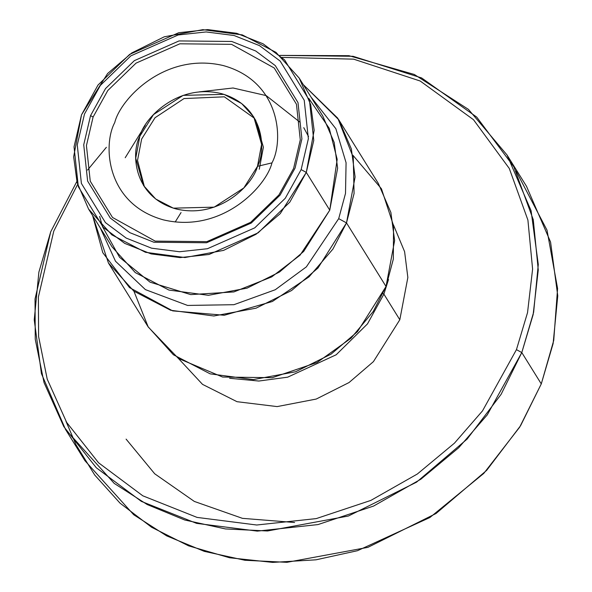 <?xml version="1.0" encoding="UTF-8"?>
<svg xmlns="http://www.w3.org/2000/svg" width="592" height="592" viewBox="0 0 592 592"><rect width="100%" height="100%" fill="white"/><g stroke="black" fill="none" stroke-linecap="round" stroke-linejoin="round"><path stroke-width="0.89" d="M126.096 439.123L154.697 473.778L194.317 501.424L242.431 518.34L294.579 522.499M254.664 118.452L224.346 96.814L184.016 98.568L155.03 117.734L141.636 139.061L137.522 160.38L144.455 186.954L137.522 160.38L141.636 139.061L155.03 117.734L184.016 98.568L224.346 96.814L254.664 118.452M257.483 166.337L261.597 144.344L253.79 116.994L241.625 103.504L224.005 94.365L183.143 95.364L153.498 114.589L139.853 136.182L135.731 158.175L143.538 185.525L155.711 199.016L173.33 208.155L214.186 207.156L243.837 187.938L257.483 166.337C253.295 183.831 220.113 219.366 176.275 208.991C133.045 197.047 130.936 152.462 139.853 136.182C144.034 118.689 177.215 83.161 221.06 93.529C264.284 105.48 266.393 150.057 257.483 166.337L271.965 162.874C283.879 141.111 281.059 81.533 223.288 65.564C164.694 51.704 120.346 99.197 114.752 122.574C102.838 144.33 105.657 203.914 163.429 219.876C222.022 233.736 266.37 186.251 271.965 162.874L257.483 166.337M255.581 119.873L263.388 147.223L259.274 169.216M93.107 117.024L86.432 145.602L90.258 181.204L112.502 217.456L155.193 241.122L206.86 241.64L250.66 222.318L278.913 194.946L293.61 168.424L300.285 139.838L296.459 104.244L274.214 67.991L231.524 44.319L179.857 43.808L136.056 63.122L107.803 90.502L93.107 117.024L107.803 90.502L136.056 63.122L179.857 43.808L231.524 44.319L274.214 67.991L296.459 104.244L300.285 139.838L293.61 168.424L278.913 194.946L250.66 222.318L206.86 241.64L155.193 241.122L112.502 217.456L90.258 181.204L86.432 145.602L93.107 117.024L90.539 115.625L83.731 144.781L87.631 181.1L110.327 218.078L129.9 232.686L153.876 242.232L206.586 242.757L251.267 223.051L280.09 195.116L295.09 168.061L301.898 138.905L297.991 102.586L275.295 65.608L255.729 51.001L231.746 41.462L179.043 40.929L134.354 60.643L105.531 88.571L90.539 115.625L93.107 117.024M271.965 162.874C266.37 186.251 222.022 233.736 163.429 219.876C105.657 203.914 102.838 144.33 114.752 122.574C120.346 99.197 164.694 51.704 223.288 65.564C281.059 81.533 283.879 141.111 271.965 162.874M301.15 169.615L308.365 138.728L304.229 100.263L280.186 61.087L259.459 45.614L234.055 35.505L206.12 31.946L178.222 34.95L130.891 55.826L100.359 85.411L84.478 114.071L77.263 144.959L81.393 183.431L105.435 222.599L126.17 238.073L151.567 248.181L179.502 251.741L207.4 248.736L254.738 227.861L285.27 198.276L301.15 169.615L285.27 198.276L254.738 227.861L207.4 248.736L179.502 251.741L151.567 248.181L126.17 238.073L105.435 222.599L81.393 183.431L77.263 144.959L84.478 114.071L100.359 85.411L130.891 55.826L178.222 34.95L206.12 31.946L234.055 35.505L259.459 45.614L280.186 61.087L304.229 100.263L308.365 138.728L301.15 169.615L306.286 172.405L313.767 140.371L309.483 100.462L284.537 59.829L263.033 43.778L236.689 33.3L207.711 29.6L178.769 32.715L129.67 54.375L97.998 85.063L81.526 114.796L74.037 146.831L78.329 186.739L103.267 227.372L124.771 243.423L151.123 253.901L180.101 257.601L209.043 254.486L258.142 232.826L289.814 202.138L306.286 172.405L301.15 169.615M90.539 115.625L105.531 88.571L134.354 60.643L179.043 40.929L231.746 41.462L255.729 51.001L275.295 65.608L297.991 102.586L301.898 138.905L295.09 168.061L280.09 195.116L251.267 223.051L206.586 242.757L153.876 242.232L129.9 232.686L110.327 218.078L87.631 181.1L83.731 144.781L90.539 115.625M88.578 209.072L112.043 246.834L135.302 272.609L168.964 290.073L208.414 295.304L247.034 288.156L279.528 272.017L303.681 251.437L329.759 210.167L306.286 172.405L280.208 213.675L256.055 234.254L223.561 250.394L184.941 257.542L145.491 252.303L111.829 234.846L88.578 209.072L77.093 182.477L73.66 156.813L81.526 114.796L107.603 73.526L131.75 52.947L164.243 36.808L202.871 29.659L242.32 34.898L275.976 52.355L299.234 78.129L310.719 104.725L314.152 130.388L306.286 172.405L329.759 210.167L337.625 168.15L334.191 142.487L322.707 115.891L299.234 78.129M99.619 216.369L102.49 226.595L119.591 257.342L150.065 282.177L190.728 294.609L233.899 291.93L271.713 276.901L300.033 255.204L329.759 210.167L337.181 159.344L329.248 128.331L308.795 98.368M300.166 122.366L266.185 95.593L233.019 87.986L199.082 91.901M145.255 125.356L125.208 157.738L145.255 125.356M303.763 127.672L308.528 136.537M338.698 218.648L345.506 193.414L346.076 162.726L335.871 128.738L310.963 96.992L335.871 128.738L346.076 162.726L345.506 193.414L338.698 218.648L306.36 266.874L275.25 289.747L233.914 304.695L187.568 305.435L145.395 289.606L115.499 261.235L100.3 227.935L115.499 261.235L145.395 289.606L187.568 305.435L233.914 304.695L275.25 289.747L306.36 266.874L338.698 218.648L346.498 222.895L354.075 193.525L353.269 157.45L337.803 118.245L303.274 84.634L338.794 119.799L351.345 148.888L355.104 176.949L346.498 222.895L338.698 218.648M92.618 215.569L102.786 252.673L129.522 287.608L172.701 310.881L224.264 315.262L272.35 301.506L309.031 276.864L332.933 249.062L346.498 222.895L317.985 268.021L291.575 290.524L256.047 308.173L213.808 315.987L170.674 310.267L133.866 291.168L108.432 262.989L92.618 215.569M108.432 262.989L147.963 326.584L173.397 354.771L210.204 373.863L253.339 379.59L295.578 371.776L331.106 354.127L357.516 331.624L386.036 286.491L346.498 222.895L386.036 286.491L394.635 240.544L390.875 212.484L378.325 183.402L338.794 119.799M352.825 155.163L381.463 188.804L393.539 225.656L393.332 259.089L386.036 286.491L373.212 311.525L351.012 338.187L317.142 362.459L272.298 377.689L222.607 377.045L178.429 358.463L148.229 327.013L133.933 291.22M181.048 212.55L175.195 221.993M383.882 294.12L399.815 319.754L383.882 294.12L367.484 323.898L336.204 354.756L287.66 377.178L258.815 381.041L229.607 378.266L258.815 381.041L287.66 377.178L336.204 354.756L367.484 323.898L383.882 294.12L383.061 293.551L383.882 294.12L388.522 279.491M399.815 319.754L407.851 277.478L404.602 251.674L393.421 224.842L404.602 251.674L407.851 277.478L399.815 319.754L373.434 361.623L349.043 382.543L316.224 399.06L277.13 406.593L237.022 401.694L202.538 384.378L178.444 358.471L202.538 384.378L237.022 401.694L277.13 406.593L316.224 399.06L349.043 382.543L373.434 361.623L399.815 319.754M516.446 349.65L527.539 312.613L532.6 269.094L527.909 220.061L509.29 168.468L473.489 119.702L420.187 81.015L353.631 59.156L281.97 57.402L353.631 59.156L420.187 81.015L473.489 119.702L509.29 168.468L527.909 220.061L532.6 269.094L527.539 312.613L516.446 349.65L482.532 410.848L454.464 443.142L417.338 474.014L370.873 500.403L316.276 518.592L256.706 525.008L197.055 517.401L142.82 495.815L98.561 462.781L66.667 422.429L47.219 379.146L38.598 336.545L38.391 296.999L53.798 231.058L38.391 296.999L38.598 336.545L47.219 379.146L66.667 422.429L98.561 462.781L142.82 495.815L197.055 517.401L256.706 525.008L316.276 518.592L370.873 500.403L417.338 474.014L454.464 443.142L482.532 410.848L516.446 349.65L521.796 352.558L533.148 314.611L538.261 269.989L533.274 219.713L513.878 166.863L476.723 117.105L421.615 77.937L353.091 56.299L279.698 55.396L348.932 55.685L414.326 74.474L468.487 109.416L507.018 154.963L531.083 210.708L538.283 264.491L533.636 312.243L521.796 352.558L516.446 349.65M77.633 184.415L53.798 231.058L77.633 184.415M87.527 170.096L106.368 147.304M76.834 181.492L50.72 231.805L35.039 298.953L35.246 339.216L44.03 382.595L63.825 426.662L96.296 467.754L141.37 501.394L196.588 523.365L257.328 531.113L317.978 524.579L373.574 506.064L420.882 479.194L458.682 447.759L487.268 414.874L521.796 352.558L501.113 394.339L467.147 439.049L416.524 482.184L348.422 516.009L267.466 530.987L225.463 528.937L184.793 520.02L147.223 504.554L114.241 483.42L65.497 429.4L41.433 373.656L34.24 319.872L38.88 272.12L50.72 231.805L76.834 181.492M65.497 429.4L84.982 460.746L133.725 514.759L166.707 535.893L204.27 551.359L244.94 560.276L286.95 562.326L367.906 547.356L436.008 513.523L486.624 470.396L520.59 425.678L541.28 383.905L521.796 352.558L541.28 383.905L553.12 343.582L557.76 295.83L550.567 242.047L526.503 186.302L507.018 154.963M65.949 421.223L75.946 444.629L94.742 475.058L120.021 503.133L151.574 527.243L188.567 545.839L229.563 557.76L272.712 562.4L315.995 559.817L357.524 550.686L429.873 517.534L483.76 473.43L519.68 427.158L541.28 383.905L553.735 340.437L557.583 288.511L547.015 230.162L516.054 171.073"/></g></svg>
